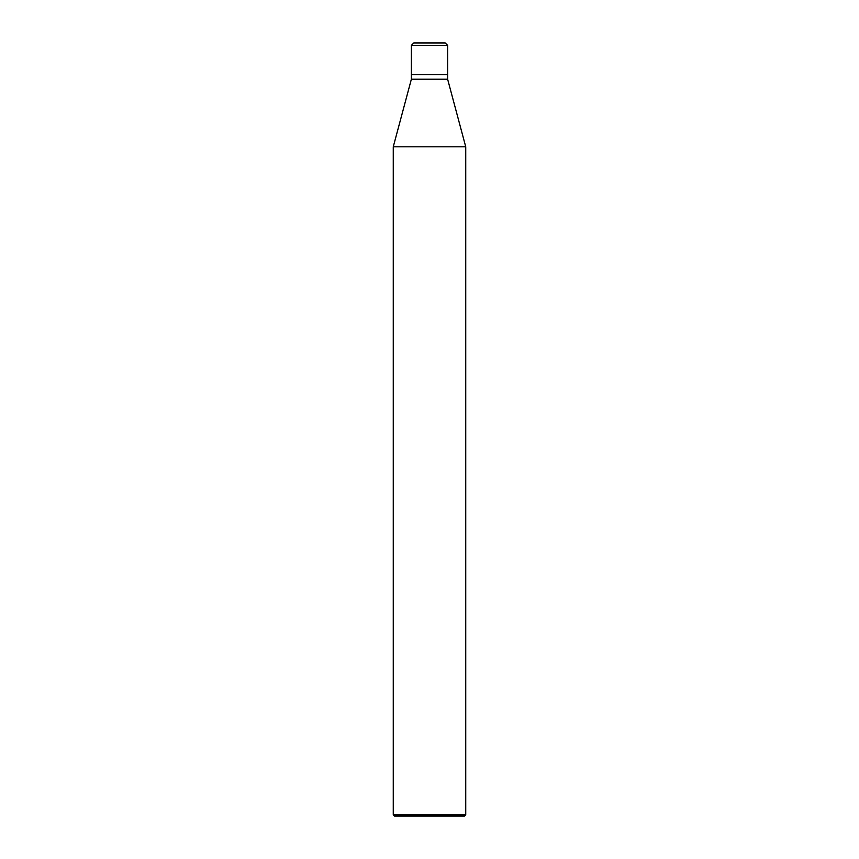 <?xml version="1.0" encoding="UTF-8"?>
<svg xmlns="http://www.w3.org/2000/svg" width="859" height="859" viewBox="0 0 859 859"><rect width="100%" height="100%" fill="white"/><g stroke="black" fill="none" stroke-linecap="round" stroke-linejoin="round"><path stroke-width="1.29" d="M411.375 74.658L447.625 74.658L447.625 45.366L445.198 42.95L413.802 42.95L411.375 45.366L411.375 74.658L411.375 45.366L413.802 42.95L445.198 42.95L447.625 45.366L411.375 45.366L447.625 45.366L447.625 74.658L411.375 74.658L411.375 79.189L393.261 146.814L393.261 814.847L394.474 816.05L464.526 816.05L465.739 814.847L465.739 146.814L447.625 79.189L447.625 74.658L411.375 74.658L447.625 74.658L447.625 79.189L411.375 79.189L411.375 74.658M411.375 79.189L447.625 79.189L465.739 146.814L393.261 146.814L411.375 79.189M393.261 146.814L465.739 146.814L465.739 814.847L393.261 814.847L393.261 146.814M393.261 814.847L465.739 814.847L464.526 816.05L394.474 816.05L393.261 814.847"/></g></svg>
